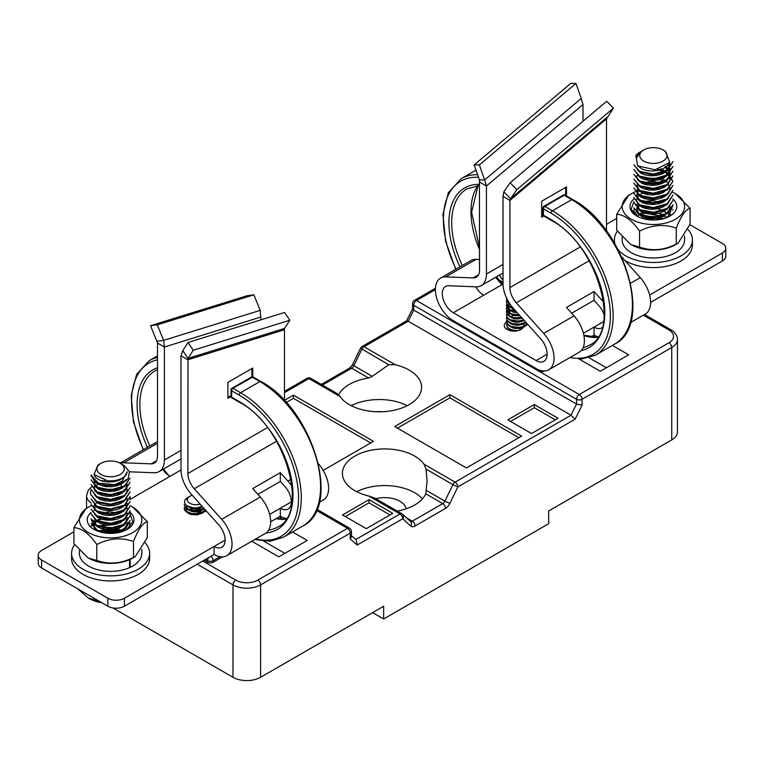 <?xml version="1.0" encoding="UTF-8"?>
<svg xmlns="http://www.w3.org/2000/svg" width="764" height="764" viewBox="0 0 764 764"><rect width="100%" height="100%" fill="white"/><g stroke="black" fill="none" stroke-linecap="round" stroke-linejoin="round"><path stroke-width="1.15" d="M74.633 544.598A39.021 22.528 0 0 0 71.587 553.327A39.021 22.528 0 0 0 93.542 573.583A39.021 22.528 0 0 0 134.693 571.052A39.021 22.528 0 0 0 149.639 553.327A39.021 22.528 0 0 0 145.122 542.803M71.587 553.327L71.587 558.427A39.021 22.528 0 0 0 93.542 578.682A39.021 22.528 0 0 0 134.693 576.151A39.021 22.528 0 0 0 149.639 558.427L149.639 553.327M407.279 405.665A42.345 24.448 0 0 0 351.211 405.665M376.155 411.729A21.459 12.396 180 0 1 382.334 411.729M260.591 677.296L383.652 606.244L383.652 618.983L548.667 523.712L548.667 510.973L671.737 439.921L671.737 347.515L582.053 399.295L582.053 405.187L575.101 419.235L457.856 486.926L449.853 503.428A7.802 4.508 -60 0 1 445.498 508.404L415.081 525.966A7.802 4.508 120 0 1 410.726 526.014L402.723 518.756L357.218 545.028L350.265 539.012L350.265 533.11L260.591 584.89L260.591 677.296A19.511 11.269 180 0 1 232.991 677.296L112.843 607.924M397.223 511.068A42.345 24.448 -0 0 0 425.758 493.821L427.105 480.862L426.016 469.106L424.01 464.206A42.345 24.448 -0 0 0 376.671 449.375A42.345 24.448 -0 0 0 342.415 473.374A42.345 24.448 -0 0 0 368.888 496.037L374.647 498.042L401.921 513.79A3.906 2.254 120 0 0 399.964 513.981L368.888 496.037M422.435 498.863A42.345 24.448 0 0 0 356.731 491.691M406.123 508.814A21.459 12.396 0 0 0 399.935 501.251A21.459 12.396 0 0 0 375.859 498.739M311.082 378.533A3.906 2.254 120 0 0 310.862 378.371L338.127 394.119L339.999 396.516A42.345 24.448 -0 0 0 349.31 404.633A42.345 24.448 -0 0 0 395.446 409.934A42.345 24.448 -0 0 0 421.585 387.348A42.345 24.448 -0 0 0 395.122 364.686L388.761 364.753L360.522 348.222L352.519 364.714L349.721 368.019L321.319 384.416M406.524 320.947L408.215 321.224L571.023 415.224L575.101 419.235M558.045 418.252L534.322 404.548L507.831 419.847L531.563 433.541L558.045 418.252M323.191 470.366L373.443 441.353L293.424 395.15L284.466 400.317M392.763 513.36L369.031 499.656L342.539 514.955L366.271 528.65L392.763 513.36M521.621 436.091L449.881 394.673L394.692 426.532L466.441 467.95L521.621 436.091M512.281 330.449A10.734 6.198 0 0 0 512.243 330.468L511.746 330.755M462.516 326.027A3.906 2.254 180 0 1 459.536 325.368L536.252 369.661A3.906 2.254 180 0 1 535.106 368.067L535.106 367.933M292.526 531.964L307.224 540.444L278.803 556.851L251.786 541.256M222.458 556.88L213.127 562.266A3.906 2.254 180 0 1 207.607 562.266L205.124 560.833A3.906 2.254 180 0 1 204.274 560.107M201.524 512.233L196.606 509.397M435.394 289.604L416.495 300.519L457.053 323.936A3.906 2.254 180 0 1 455.917 322.341L455.917 322.217M503.018 282.288L498.787 279.844M577.823 358.297L600.265 371.256L628.686 354.84L612.365 345.423M544.255 371.094A3.906 2.254 180 0 1 538.735 371.094L579.293 394.51L668.977 342.74A15.614 9.015 0 0 0 668.977 329.991L643.336 315.188M383.652 618.983L372.622 612.613M644.482 314.529L670.926 329.8C675.128 332.273 677.305 335.52 677.448 339.55L677.448 431.956A19.511 11.269 180 0 1 671.737 439.921M412.646 308.58L413.735 310.079L576.534 404.07L582.053 405.187M589.292 357.905L606.339 367.751M536.252 368.592L536.252 369.661L538.735 371.094L538.735 369.805M457.053 322.876L457.053 323.936L459.536 325.368L459.536 324.308M369.031 499.656L369.031 502.846L390.003 514.955M345.299 516.54L369.031 502.846M293.424 395.15L293.424 398.34L370.683 442.939M286.194 402.513L293.424 398.34M449.881 394.673L449.881 397.853L518.861 437.686M397.452 428.126L449.881 397.853M534.322 404.548L534.322 407.737L555.294 419.847M510.591 421.432L534.322 407.737M284.867 553.346L263.895 541.237M351.411 535.631L356.196 539.776L357.218 545.028M202.689 561.024L235.751 580.115A15.614 9.015 0 0 0 257.831 580.115L347.505 528.335A3.906 2.254 60 0 1 350.265 533.11A3.906 2.254 0 0 0 351.411 531.524L351.411 536.624L350.265 539.012M410.726 526.014A3.906 3.161 132.2 0 0 410.593 521.535L402.59 514.277A3.906 3.906 0 0 0 401.921 513.79A3.906 2.254 120 0 1 402.141 513.952A3.906 3.161 132.2 0 1 402.59 514.277A3.906 3.161 132.2 0 1 402.723 518.756A3.906 2.254 60 0 0 399.964 513.981L355.833 539.46M426.522 490.517L444.915 501.136L452.918 484.634L457.856 486.926A3.906 2.254 60 0 0 455.096 482.151L571.023 415.224L576.534 404.07L576.534 399.295L413.735 305.294L413.735 310.079L408.215 321.224L364.036 346.732L395.122 364.686M338.681 394.673A42.345 24.448 180 0 1 368.659 378.018L351.679 368.21L322.465 385.075M406.649 320.813L362.079 346.541A3.906 2.254 -120 0 1 364.036 346.732A3.906 2.254 -60 0 0 361.859 349.224L353.856 365.717L372.259 376.346L368.659 378.018M372.259 376.346L388.761 364.753M135.295 556.603L132.688 558.102A31.219 18.021 180 0 1 129.88 559.544A31.219 18.021 180 0 1 88.538 558.102L96.789 560.442C108.937 564.72 121.18 563.717 133.49 557.424L135.295 556.593L147.318 537.56L147.318 521.631C142.734 522.929 138.131 529.548 133.49 541.495L133.49 557.424M133.49 541.495C121.333 537.207 109.099 538.209 96.789 544.512C89.207 533.644 81.586 528.029 73.907 527.666L73.907 543.596L87.745 557.644M117.236 523.798L115.44 524.4M97.677 526.062L96.083 525.823M118.42 532.613A23.417 13.523 0 0 0 116.061 532.212M73.907 527.666L85.931 508.633L88.538 507.124A31.219 18.021 0 0 0 87.249 531.82A31.219 18.021 0 0 0 129.88 534.055A31.219 18.021 0 0 0 132.688 507.124A31.219 18.021 0 0 0 130.1 505.787M96.789 544.512L96.789 560.442M132.688 507.124L147.318 521.631M98.518 508.299A23.417 13.523 180 0 1 100.38 507.707M119.518 507.363A23.417 13.523 180 0 1 121.38 507.869M129.947 512.243A23.417 13.523 180 0 1 127.168 529.423A23.417 13.523 180 0 1 94.058 529.423A23.417 13.523 180 0 1 91.183 512.329M121.552 502.989A31.219 18.021 0 0 0 119.499 502.588M100.189 502.884A31.219 18.021 0 0 0 98.193 503.333M91.441 505.644A31.219 18.021 0 0 0 88.538 507.124M101.984 512.95A19.511 11.269 0 0 0 100.122 513.561L102.195 512.997M97.123 525.899L116.281 524.19M97.773 531.171L109.519 528.994L121.724 531.572M122.737 531.429L102.624 529.013M117.465 523.856L113.54 523.082M96.111 520.236L91.222 525.985M129.374 527.647L129.87 522.366M91.327 519.549L95.137 530.015M126.557 529.767L132.84 521.85L129.746 513.293M120.884 508.136L118.955 507.554M102.013 532.441L118.983 532.489M108.507 511.851L118.391 512.969M96.646 530.722L118.028 529.595M121.466 531.849L98.375 531.391M114.275 524.629L96.875 526.348M116.386 519.386L102.166 519.329M101.984 602.825A31.219 18.021 180 0 1 88.538 598.25L77.88 588.91M99.568 601.44L87.745 597.792M96.789 599.826L96.789 600.59M114.256 533.224L125.611 528.831L130.128 520.427L124.417 528.974L110.599 532.871L96.837 530.159L91.097 523.512M91.126 518.737L96.847 526.09L110.599 528.784L124.417 524.887L130.128 515.643L124.417 524.209L110.599 528.096L96.827 525.384L91.097 518.737M91.136 513.952L96.818 521.306L110.627 524.009L124.379 520.122L130.128 510.868M91.126 509.177L96.847 516.531L110.599 519.224L124.408 515.328L130.128 506.083L124.37 514.649L110.608 518.527L96.837 515.843L91.097 509.177M91.126 504.393L96.818 511.746L110.627 514.449L124.379 510.562L130.128 501.308L124.389 509.865L110.618 513.742L96.856 511.059L91.097 504.393M91.097 498.921L96.847 506.981L110.599 509.664L124.408 505.768L130.128 496.533L124.398 505.099L110.618 508.986L96.827 506.274L91.145 498.921M91.117 494.833L96.818 502.187L110.627 504.889L124.379 501.003L130.128 491.749L124.398 500.296L110.627 504.202L96.818 501.509L91.097 494.833M130.128 487.661L124.389 495.511L110.627 499.408L96.818 496.715L91.107 489.361L96.847 497.421L110.599 500.114L124.408 496.208L130.09 487.661M91.097 484.577L96.818 492.637L110.627 495.33L124.379 491.443L130.128 482.189L124.417 490.746L110.599 494.633L96.837 491.921L91.136 484.577M130.128 478.102L124.408 485.971L110.608 489.867L96.827 487.165L91.126 479.802L96.837 487.862L110.599 490.555L124.408 486.649L130.09 478.102M91.097 475.714L95.366 482.218L106.291 485.656L119.06 484.328L128.199 478.541A19.511 11.269 180 0 1 122.651 482.533A19.511 11.269 180 0 1 114.619 484.691L98.327 483.096L91.107 475.017L91.097 475.714M130.081 510.868L124.398 519.415L110.608 523.321L96.827 520.628L91.097 513.952M119.041 475.093A13.656 7.888 0 0 0 120.273 463.309A13.656 7.888 0 0 0 100.953 463.309A13.656 7.888 0 0 0 100.39 474.119A13.656 7.888 0 0 0 119.041 475.093M114.619 484.691L122.03 481.253L127.187 471.627A16.588 9.579 0 0 1 120.846 478.818A16.588 9.579 0 0 1 107.237 480.651L94.01 474.463L97.993 465.028L100.953 463.309M120.273 463.309L123.892 465.4L129.422 471.56L128.199 478.541M118.277 484.032L111.477 485.426L105.929 485.302L99.282 483.469M120.492 487.89L114.762 489.762L109.204 490.287L103.808 489.734L99.177 488.196L95.844 485.866L94.029 481.874M94.841 490.708L97.611 493.41L101.755 495.311L106.903 496.285L112.47 496.218L117.828 495.062L122.374 492.933L125.582 490.049L127.101 486.697L127.196 484.261L125.611 488.693L122.412 491.586L117.885 493.725L112.528 494.881L106.96 494.967L101.803 494.002L97.639 492.111L94.946 489.552L94.029 486.658L94.029 487.976M120.254 497.555L115.775 499.102L110.264 499.828L104.783 499.475L99.282 497.803M120.483 502.234L113.578 504.307L108.001 504.593L99.225 502.559M120.368 507.067L111.324 509.33L105.785 509.187L99.091 507.267M94.86 509.836L99.024 513.341L103.617 514.917L108.994 515.509L114.562 515.022L119.671 513.484L123.768 511.04L126.375 507.936L127.196 503.38L126.394 506.57L123.806 509.684L119.719 512.138L114.61 513.685L109.051 514.182L103.665 513.599L99.177 512.09M120.254 516.674L112.375 518.794L106.807 518.851L99.301 516.932M94.029 510.553L95.032 507.535L96.388 506.045M127.196 512.94L126.681 515.499L124.417 518.699L120.588 521.296L115.631 523.034L110.111 523.732L104.639 523.35L99.225 521.678M127.196 517.725L125.974 521.621L123.033 524.62L118.687 526.893L113.425 528.22L107.848 528.487L99.053 526.367M127.196 522.5L126.91 524.41L124.981 527.685L121.419 530.426L116.634 532.336L111.172 533.243L105.642 533.062L100.676 531.849L96.837 529.777L94.555 527.093L94.087 524.142L95.49 521.277L101.564 517.62M100.934 532.174L109.605 530.818L118.869 532.518M123.09 531.305L118.296 528.85L112.986 527.599L107.409 527.427L101.268 528.602M104.553 518.212L98.642 520.169L95.108 523.092M94.029 524.887L94.545 528.382L96.13 530.493M94.029 520.112L95.252 524.744L98.193 527.227L102.538 528.994L107.791 529.805L113.368 529.557L118.64 528.239L122.994 525.966L125.649 523.416M94.87 519.424L99.807 523.264L104.592 524.667L110.054 525.059L115.584 524.362L120.54 522.643L125.649 518.632M94.831 514.583L97.515 517.247L101.631 519.167L106.759 520.169L112.318 520.131L117.694 519.004L122.269 516.903L125.668 513.828M127.196 509.483L126.795 507.21L125.21 504.555M97.41 501.805L94.411 505.205L94.029 507.095L94.029 505.778M94.029 502.32L94.583 504.565L96.894 507.239L100.752 509.311L105.738 510.505L111.267 510.658L116.72 509.741L121.486 507.812L125.029 505.061L126.929 501.776L127.196 498.606M117.56 490.364L111.63 489.218L106.081 489.313L101.268 490.364M94.87 500.296L98.289 503.39L102.672 505.128L107.944 505.921L113.521 505.634L118.773 504.288L123.1 501.996L125.668 499.503M94.851 495.492L99.922 499.417L104.735 500.792L110.207 501.155L115.727 500.439L120.664 498.682L124.475 496.075L126.709 492.866L127.196 489.046M94.029 483.201L95.815 487.165L99.139 489.495L103.751 491.042L109.147 491.605L114.705 491.09L119.805 489.533L125.649 485.188M94.86 481.167L96.98 483.411L100.877 485.455L105.881 486.62L111.42 486.754L116.863 485.799L121.6 483.851L124.809 481.396M94.144 474.683L95.366 477.099L98.394 479.553L102.806 481.263L108.096 482.027L113.674 481.712L118.897 480.346L123.195 478.025L126.07 475.007L127.187 471.627M583.008 121.256L583.008 104.506L581.223 98.451L575.951 83.429L570.756 83.41L474.177 164.919L479.439 179.941L479.534 270.064A15.614 9.015 -120 0 1 476.297 277.208A15.614 9.015 -120 0 1 473.155 277.934L478.493 274.849M440.647 278.048L470.996 260.524A25.365 14.64 60 0 1 476.106 259.34L445.746 276.864A25.365 14.64 -120 0 0 440.647 278.048A25.365 14.64 -120 0 0 435.394 289.661A25.365 14.64 -120 0 0 453.329 320.727L536.108 368.515A25.365 14.64 -120 0 0 548.791 369.776A25.365 14.64 -120 0 0 554.053 358.163A25.365 14.64 -120 0 0 543.691 333.41L574.041 315.885A25.365 14.64 60 0 1 584.403 340.639A25.365 14.64 60 0 1 579.15 352.252L548.791 369.776M479.534 182.023L486.429 186.005L486.429 274.047A25.365 14.64 -120 0 1 481.177 285.65A25.365 14.64 -120 0 1 476.077 286.834L448.669 285.765A15.614 9.015 -120 0 0 445.527 286.49A15.614 9.015 -120 0 0 442.289 293.643A15.614 9.015 -120 0 0 453.329 312.753L536.108 360.551A15.614 9.015 -120 0 0 543.92 361.324A15.614 9.015 -120 0 0 547.148 354.181A15.614 9.015 -120 0 0 540.778 338.949L513.37 308.369A25.365 14.64 -120 0 1 503.018 283.616L503.018 196.405L509.913 200.388L509.913 287.598A15.614 9.015 -120 0 0 516.283 302.831L543.691 333.41M503.018 284.074L483.679 295.229A15.614 9.015 60 0 1 475.781 286.825M606.492 230.995L606.492 118.878L613.454 108.135L516.875 189.644L510.123 182.758L503.81 191.84L503.018 196.405M630.615 283.224L640.27 277.657L621.772 257.01M640.27 277.657A25.365 14.64 60 0 1 650.622 302.401L722.372 260.982L722.372 253.018A11.708 6.761 0 0 0 725.8 248.233A11.708 6.761 0 0 0 722.372 243.458L689.882 224.702M566.477 195.976L566.477 186.903L541.647 201.247L541.647 217.177L543.691 215.992M445.746 276.864L473.155 277.934M616.682 218.447L606.492 224.329M649.629 295.009L722.372 253.018M507.143 321.52A9.76 5.635 0 0 0 506.446 321.969M506.408 321.997A9.76 5.635 0 0 0 504.278 325.502A9.76 5.635 0 0 0 512.816 331.089A9.76 5.635 0 0 0 523.493 326.897M523.789 325.502A9.76 5.635 0 0 0 523.321 323.774M521.277 321.72A9.76 5.635 0 0 0 520.494 321.281M583.4 333.247L594.058 327.097A15.614 9.015 -120 0 0 601.86 327.871A15.614 9.015 -120 0 0 602.147 327.689M520.933 329.485A9.76 5.635 0 0 0 512.615 327.899M725.8 248.233L725.8 256.198A11.708 6.761 180 0 1 722.372 260.982M590.868 336.905L594.058 335.062A25.365 14.64 -120 0 0 598.021 336.838M650.622 302.401A25.365 14.64 60 0 1 645.37 314.014L630.462 322.618M499.36 275.155A25.365 14.64 -120 0 0 503.018 280.168M476.106 259.34L479.534 259.474M603.646 302.372A25.365 14.64 -120 0 0 601.64 299.956L594.058 291.495L566.468 307.434L574.041 315.885M604.181 315.121A15.614 9.015 -120 0 0 598.728 305.495L594.058 300.29L571.653 313.221M575.951 83.429L479.372 164.928L474.177 164.919M479.372 164.928L484.643 179.96L479.439 179.941M581.223 98.451L484.643 179.96L486.429 186.005L583.008 104.506M613.454 108.135L606.702 101.259L510.123 182.758M516.875 189.644L510.562 198.726L503.81 191.84M607.141 117.217L510.562 198.726L509.913 200.388L606.492 118.878M594.058 335.062L594.058 327.097L603.522 321.634M594.058 300.29L594.058 291.495M543.118 215.372L541.647 216.222M565.656 187.39L565.656 195.498M622.163 237.146L622.163 239.953A31.219 18.021 0 0 0 653.382 257.974A31.219 18.021 0 0 0 684.601 239.953L684.601 235.933M630.72 244.385A31.219 18.021 0 0 0 677.057 243.735M665.282 215.324A31.219 18.021 0 0 0 663.706 214.97A31.219 18.021 180 0 1 665.282 215.324M506.694 329.208L506.408 328.31M518.135 330.611L513.141 330.201L509.913 329.074L507.602 327.403L506.408 324.652L507.888 328.157L510.362 329.752L515.767 331.051M527.552 324.194L522.375 326.772L518.527 327.412L511.116 326.419L508.404 324.939L506.408 321.463L506.952 323.821L508.757 325.674L511.622 327.059L515.213 327.813L522.948 327.078L527.781 324.452M506.408 321.463L506.685 320.106M514.697 315.647L519.806 315.647M525.785 322.227L520.103 324.06L512.453 323.659L507.286 320.651L506.408 318.282L507.535 321.424L512.997 324.261L520.714 324.423L526.062 322.532L523.779 324.022L517.562 325.407L511.584 324.308L509.502 322.952M506.408 318.282L506.685 316.917M514.611 309.754L511.288 310.547L509.005 308.761L508.356 306.918L508.776 309.286M510.696 310.786L508.337 312.142M506.79 313.966L506.742 317.05L508.308 318.97L510.992 320.46L518.364 321.51L524.075 320.307M523.76 319.963L517.753 321.071L510.514 319.801L507.993 318.225L506.608 316.267L506.685 313.737M510.696 310.318L514.239 309.344M521.497 317.432L515.413 317.805L511.784 317.089L508.881 315.733L507.019 313.899L506.408 311.913L507.229 314.673L512.319 317.709L516.015 318.321L521.841 317.824M506.408 311.913L506.685 310.547M518.976 314.625L513.179 314.271L509.941 313.154L507.621 311.492L506.408 308.723L507.907 312.247L513.742 314.854L519.367 315.054M506.408 308.723L506.685 307.357M516.168 311.492L511.154 310.499L508.423 309.028L506.408 305.533L506.962 307.911L508.786 309.754L511.66 311.139L516.598 311.97M506.408 305.533L506.685 304.177M512.902 307.844L509.407 306.498L507.306 304.75L506.408 302.353L507.554 305.514L509.827 307.195L513.418 308.417M506.408 302.353L506.685 300.987M506.79 298.036L506.752 301.14L510.037 304.11M509.559 303.394L506.618 300.357L506.58 298.075M509.502 329.322L512.596 331.07M509.502 326.132L513.141 328.052L516.206 328.558L522.614 327.689L526.052 325.722M509.502 319.763L512.663 321.539L515.652 322.141L518.928 322.131L524.305 320.565M508.681 312.868L508.776 315.656M509.502 316.582L513.847 318.674L516.999 319.027L522.232 318.263M511.317 313.746L509.874 312.839L508.356 310.108L508.776 312.466M509.502 313.393L515.108 315.713L519.883 315.637M509.502 310.203L513.341 312.18L517.218 312.657M511.317 307.367L509.588 306.211L508.356 303.738L508.776 306.097M509.502 307.023L514.086 309.162M511.317 316.926L509.225 315.408L508.356 313.297L508.356 314.176M510.39 316.554L514.697 315.007M527.084 323.669L523.76 326.333M134.283 557.109A31.219 18.021 0 0 1 130.186 559.401L130.186 567.365A31.219 18.021 0 0 0 141.837 553.327L141.837 549.306M79.399 550.519L79.399 553.327A31.219 18.021 0 0 0 96.78 569.486A31.219 18.021 0 0 0 129.565 567.642L129.565 559.678A31.219 18.021 0 0 1 87.955 557.758M130.186 567.365L129.565 566.917M267.41 427.611L187.887 473.527L187.982 358.411L182.777 350.628L188.049 342.473L193.244 350.246L289.823 320.231L284.561 328.396L284.466 329.733L284.466 400.632M252.741 376.881L252.741 368.047L227.901 382.392L227.901 398.321L231.043 396.506M292.077 486.649A25.365 14.64 -120 0 0 287.894 481.1L280.321 472.639L252.722 488.578L260.304 497.03A25.365 14.64 60 0 1 270.657 521.783L280.321 516.206A25.365 14.64 -120 0 0 286.366 518.489M318.502 463.863A25.365 14.64 60 0 1 328.606 488.33A25.365 14.64 60 0 1 323.353 499.933L319.257 502.301M269.663 514.392L280.321 508.241A15.614 9.015 -120 0 0 288.123 509.015A15.614 9.015 -120 0 0 291.351 501.872A15.614 9.015 -120 0 0 284.982 486.639L280.321 481.435L257.917 494.365M129.498 471.799L154.051 472.754A25.365 14.64 -120 0 0 159.151 471.579A25.365 14.64 -120 0 0 164.403 459.966L164.403 347.009L157.508 343.026L156.859 341.26L163.611 340.381L157.298 324.843L253.877 294.837L260.19 310.365L260.982 319.801M157.508 443.282L123.73 462.793L151.138 463.853A15.614 9.015 -120 0 0 154.28 463.127A15.614 9.015 -120 0 0 157.508 455.984L157.508 343.026M123.73 462.793A25.365 14.64 -120 0 0 120.187 463.261M120.282 479.057A15.614 9.015 -120 0 0 120.273 479.563A15.614 9.015 -120 0 0 120.273 479.754M73.907 531.82L41.628 550.462A11.708 6.761 0 0 0 38.2 555.237A11.708 6.761 0 0 0 41.628 560.012L107.858 598.25A11.708 6.761 0 0 0 124.408 598.25L214.092 546.47A15.614 9.015 -120 0 0 221.894 547.244A15.614 9.015 -120 0 0 225.132 540.1A15.614 9.015 -120 0 0 218.752 524.868L191.353 494.289A25.365 14.64 -120 0 1 180.992 469.545L180.992 355.766L187.887 359.748L284.466 329.733M124.408 598.25L124.408 606.215L214.092 554.444A25.365 14.64 -120 0 0 226.774 555.695A25.365 14.64 -120 0 0 232.027 544.083A25.365 14.64 -120 0 0 221.675 519.339L260.304 497.03M225.132 540.1L214.092 546.47L214.092 554.444M129.985 497.822A15.614 9.015 -120 0 0 131.312 498.682L129.89 499.503M108.488 511.861L106.081 513.246M41.628 560.012L41.628 567.986L107.858 606.215L107.858 598.25M190.618 507.363A9.76 5.635 0 0 0 196.625 511.87A9.76 5.635 0 0 0 206.375 511.049M181.001 469.994L169.942 476.373A15.614 9.015 60 0 1 162.913 469.411M203.501 509.292A9.76 5.635 0 0 0 193.397 510.629M41.628 567.986A11.708 6.761 180 0 1 38.2 563.202L38.2 555.237M124.408 606.215A11.708 6.761 180 0 1 107.858 606.215M120.693 483.316A15.614 9.015 -120 0 0 122.335 488.177M123.883 491.071A15.614 9.015 -120 0 0 124.188 491.558M113.865 480.671A25.365 14.64 -120 0 0 114.056 481.654M114.925 484.911A25.365 14.64 -120 0 0 115.354 486.181M116.51 489.084A25.365 14.64 -120 0 0 117.159 490.498M118.659 493.315A25.365 14.64 -120 0 0 119.365 494.489M121.189 497.183A25.365 14.64 -120 0 0 121.829 498.052M270.657 521.783A25.365 14.64 60 0 1 265.404 533.396L226.774 555.695M187.887 473.527A15.614 9.015 -120 0 0 194.266 488.759L221.675 519.339M120.015 463.165L157.26 441.668A25.365 14.64 60 0 1 157.508 441.525M188.049 342.473L284.628 312.457L289.823 320.231M284.561 328.396L187.982 358.411L193.244 350.246M180.992 355.766L182.777 350.628M157.298 324.843L150.546 325.722L247.125 295.716L253.877 294.837M156.859 341.26L150.546 325.722M260.982 316.993L164.403 347.009L163.611 340.381L260.19 310.365M280.321 516.206L280.321 508.241L291.351 501.872M280.321 481.435L280.321 472.639M231.034 395.561L227.901 397.366M251.91 368.534L251.91 376.872M617.408 231.225A39.021 22.528 0 0 0 614.361 239.953A39.021 22.528 0 0 0 614.963 243.878M618.162 249.647A39.021 22.528 0 0 0 661.996 261.928A39.021 22.528 0 0 0 692.413 239.953A39.021 22.528 0 0 0 687.896 229.429M624.79 260.381A39.021 22.528 0 0 0 667.65 266.025A39.021 22.528 0 0 0 692.413 245.053L692.413 239.953M633.881 207.751L639.583 215.114L653.392 217.816L667.163 213.91L672.903 204.666L667.144 213.223L653.392 217.11L639.592 214.426L633.872 207.751M672.903 200.579L667.153 208.429L653.401 212.316L639.611 209.632L633.881 202.269L639.592 210.339L653.373 213.041L667.182 209.135L672.864 200.579M633.872 197.494L639.583 205.554L653.392 208.257L667.173 204.36L672.903 195.107L667.182 203.663L653.382 207.55L639.602 204.838L633.919 197.494M633.891 193.407L639.592 200.779L653.382 203.482L667.182 199.576L672.903 190.322L667.182 198.869L653.382 202.785L639.583 200.072L633.872 193.407M672.855 185.547L667.163 194.085L653.392 197.991L639.592 195.297L633.872 187.934L639.592 195.995L653.382 198.697L667.182 194.801L672.903 185.547M672.903 181.46L667.163 189.319L653.373 193.206L639.621 190.503L633.891 183.159L639.592 191.22L653.392 193.922L667.182 190.026L672.883 181.46L668.567 173.896L657.517 169.436M633.9 179.072L639.602 186.435L653.382 189.138L667.182 185.241L672.903 175.987L667.182 184.554L653.382 188.431L639.621 185.738L633.872 179.072M633.91 174.287L639.592 181.651L653.392 184.363L667.173 180.466L672.903 171.203M633.9 169.512L639.602 176.866L653.373 179.578L667.192 175.682L672.903 166.428L667.153 174.975L653.401 178.862L639.611 176.188L633.872 169.512M633.91 164.728L639.592 172.091L653.401 174.794L667.173 170.907L672.903 161.643L667.163 170.2L653.401 174.087L639.602 171.384L633.872 164.728M663.047 149.935L665.358 151.272L669.808 162.398L655.044 169.78L637.692 165.864L635.801 155.417A19.511 11.269 180 0 1 639.592 152.332L640.49 151.807L636.813 157.556A16.588 9.579 0 0 1 641.655 151.138L643.727 149.935A13.656 7.888 0 0 0 643.727 161.089A13.656 7.888 0 0 0 663.047 161.089A13.656 7.888 0 0 0 663.047 149.935A13.656 7.888 0 0 0 644.959 149.314A13.656 7.888 0 0 0 643.727 149.935M672.864 171.203L667.173 179.769L653.382 183.666L639.602 180.963L633.872 174.287M641.063 151.492L640.49 151.807M637.625 170.171L640.767 173.113L645.045 174.918L650.269 175.787L655.846 175.596L661.146 174.335L665.568 172.11L668.605 169.159L669.971 163.725L668.634 167.803L665.606 170.764L661.194 172.989L655.904 174.268L650.326 174.469L641.97 172.444M637.615 174.946L639.411 176.942L643.164 179.062L648.073 180.342L653.583 180.59L659.065 179.75L663.916 177.897L667.564 175.204L669.617 171.957L669.971 168.5L669.627 170.601L667.593 173.848L663.954 176.551L659.122 178.413L653.64 179.263L648.13 179.024L642.075 177.267M665.788 166.371L669.054 169.885L669.971 173.285L669.016 176.742L666.294 179.807L662.111 182.195L656.944 183.666L651.377 184.076L646.029 183.408L641.951 181.994M660.764 168.643L667.65 172.769L669.646 176.026L669.971 178.06M663.142 186.521L654.7 188.737L649.142 188.708L641.903 186.741M662.98 191.382L657.976 193.025L652.427 193.636L646.993 193.168L642.285 191.707L638.828 189.434L636.804 185.232M660 177.955L663.2 179.187L668.605 183.503M663.162 196.071L655.751 198.182L650.174 198.353L644.959 197.465L640.7 195.651L637.873 193.13L636.804 190.007M642.352 183.503L649.39 181.727L654.949 181.746L662.159 183.503M663.276 200.798L658.979 202.345L653.487 203.167L647.987 202.899L643.087 201.61L639.363 199.471L637.224 196.759L636.909 193.798L639.181 190.265M663.056 205.678L656.792 207.588L651.224 207.97L645.895 207.273L641.846 205.841M636.804 199.566L637.319 197.398L639.583 194.705L644.329 192.299M662.98 210.492L654.547 212.65L648.999 212.593L643.947 211.485L639.955 209.489L637.491 206.863L636.804 204.351M669.971 206.738L669.293 209.661L666.848 212.812L662.875 215.324L657.823 216.957L652.275 217.539L646.85 217.043L642.171 215.553L638.752 213.261L636.804 209.126L637.09 207.502L639.172 204.609M642.352 202.622L647.366 201.113L652.828 200.731L662.159 202.622M669.971 211.513L668.51 215.773L666.905 217.53M637.386 216.365L641.798 212.44L644.329 211.418M663.706 219.001L659.552 217.387L654.099 216.451L648.569 216.594L644.033 217.616M640.203 205.134L637.1 208.792L636.804 210.453M637.634 213.194L642.123 216.852L646.802 218.351L652.217 218.857L657.766 218.284L662.827 216.67L668.433 212.421M637.615 208.4L639.926 210.788L643.899 212.793L648.942 213.91L654.49 213.977L659.915 212.975L664.594 210.969L668.452 207.607M637.634 203.635L641.368 206.91L645.838 208.582L651.167 209.288L656.744 208.916L661.939 207.493L666.16 205.134L668.433 202.861M636.804 196.109L637.205 198.048L639.334 200.77L643.049 202.918L647.929 204.217L653.43 204.494L658.931 203.682L663.792 201.858L668.424 198.096M660.335 184.162L655.006 183.073L649.438 183.045L644.033 184.162M637.625 194.075L640.671 196.95L644.911 198.774L650.116 199.681L655.693 199.519L661.013 198.277L665.463 196.081L668.548 193.139L669.971 188.947L669.417 186.301L667.975 184.009M665.415 181.775L658.262 178.824L652.733 178.155L644.033 179.387M637.606 189.252L642.237 193.005L646.936 194.486L652.37 194.963L657.919 194.362L662.951 192.719L668.443 188.507M637.634 184.535L640.012 186.96L644.023 188.937L649.085 190.026L654.643 190.074L660.048 189.033L664.709 187.008L668.433 183.752M669.971 179.387L669.656 177.391L667.679 174.116L664.078 171.403L658.32 169.274M637.644 179.769L641.474 183.073L645.981 184.716L651.32 185.394L656.887 185.003L662.063 183.541L666.256 181.163L668.997 178.098L669.971 174.669L669.073 171.241L664.728 167.001M669.971 169.828L667.879 164.785M638.293 166.304L642.352 169.169L647.079 170.611L652.523 171.06L658.062 170.429L663.076 168.758L666.991 166.208L668.844 164.021M678.069 243.229L675.462 244.728A31.219 18.021 180 0 1 631.312 244.728L639.563 247.068C651.711 251.346 663.945 250.344 676.264 244.05L678.069 243.219L690.093 224.186L690.093 208.257C685.509 209.556 680.905 216.174 676.264 228.121L676.264 244.05M653.077 212.325L644.644 213.022M676.264 228.121C664.107 223.833 651.873 224.836 639.563 231.139C631.981 220.271 624.36 214.655 616.682 214.292L616.682 230.222L630.52 244.27M661.194 219.239A23.417 13.523 0 0 0 650.288 218.59A23.417 13.523 0 0 0 649.066 218.705M633.9 192.413A31.219 18.021 0 0 0 631.312 193.75A31.219 18.021 0 0 0 631.312 219.239A31.219 18.021 0 0 0 675.462 219.239A31.219 18.021 0 0 0 675.462 193.75L690.093 208.257M616.682 214.292L628.705 195.259L631.312 193.75M639.563 231.139L639.563 247.068M672.817 198.955A23.417 13.523 180 0 1 669.942 216.05A23.417 13.523 180 0 1 667.831 217.129A23.417 13.523 180 0 1 652.16 219.994A23.417 13.523 180 0 1 636.832 216.05A23.417 13.523 180 0 1 634.072 198.85M644.711 193.941A23.417 13.523 180 0 1 649.658 193.149M655.636 193.044A23.417 13.523 180 0 1 659.275 193.416M665.616 194.973A23.417 13.523 180 0 1 666.504 195.297M675.462 193.75A31.219 18.021 0 0 0 672.606 192.289M666.848 190.236A31.219 18.021 0 0 0 665.998 190.007M660.23 188.909A31.219 18.021 0 0 0 644.759 189.176M638.857 190.542A31.219 18.021 0 0 0 634.12 192.308M644.31 208.152L648.617 207.407M655.264 207.426L670.993 214.694M645.895 213.376L667.688 217.196M665.358 215.19L654.156 212.277M649.734 212.268L641.053 214.168M637.415 210.606L634.597 213.739M662.044 202.661L642.237 202.565M634.235 208.983L633.872 210.959L635.667 215.276M646.42 218.275A19.511 11.269 180 0 1 647.366 218.084L662.531 218.943M668.462 216.842L672.836 205.392M662.646 197.628L660.402 196.969M643.536 196.864L641.521 197.437M633.929 201.658L631.159 209.183L636.975 216.136M650.288 218.198L647.452 218.475M205.717 510.314L199.547 513.379L191.783 513.618L185.843 511.078L184.22 507.907L184.554 509.865L186.12 511.784L192.28 514.162L196.176 514.325L200.044 513.723L205.936 510.562M204.017 508.423L197.236 510.591L193.311 510.629L186.741 508.576L184.859 506.761L184.22 504.727L185.041 507.487L190.121 510.524L193.827 511.135L197.761 510.992L204.284 508.719M202.164 506.351L196.95 507.793L193.349 507.831L187.132 505.902L185.222 504.154L184.468 502.129L184.974 500.048L186.54 498.29A11.708 6.761 180 0 1 187.648 497.545L186.426 499.446A9.76 5.635 0 0 1 189.023 496.753L189.854 496.275A8.585 4.956 0 0 0 187.562 498.644A8.585 4.956 0 0 0 190.771 503.743A8.585 4.956 0 0 0 200.139 504.097M192.251 495.301A8.585 4.956 0 0 0 189.854 496.275M203.787 508.175L198.373 510.639L191.926 510.667L187.237 508.432L186.168 506.112L187.104 509.177L191.659 511.488L194.801 511.851L201.113 510.677L204.217 508.643M205.153 509.693L202.852 512.061L200.187 513.341L193.76 514.105L188.278 512.453L186.702 510.963L186.168 509.292M193.808 510.858L201.648 512.224M202.154 510.18L195.508 508.509L191.372 508.929M186.168 510.18L188.097 513.217L190.475 514.353L196.74 514.955L202.641 513.083L205.401 510.027M186.913 505.758L190.007 507.821L192.92 508.528L199.385 508.089L202.536 506.771M143.202 449.776L133.49 421.957L131.16 395.762L136.603 374.389L149.362 360.589A85.855 49.564 60 0 1 157.508 357.409M255.759 538.964A83.897 48.438 -120 0 0 297.931 487.871A83.897 48.438 -120 0 0 239.189 395.112A1.948 1.127 120 0 1 240.574 392.725L259.894 381.57L252.301 377.196L232.982 388.341L240.574 392.725A85.855 49.564 60 0 1 296.661 468.38A85.855 49.564 60 0 1 283.501 537.178L302.811 526.024A85.855 49.564 -120 0 0 315.971 457.225A85.855 49.564 -120 0 0 259.894 381.57A1.948 1.127 120 0 1 260.868 381.475L253.276 377.091A1.948 1.127 120 0 0 252.301 377.196A1.948 1.127 -120 0 0 251.327 377.091L232.008 388.246A1.948 1.127 60 0 1 232.982 388.341A1.948 1.127 120 0 0 231.607 390.729L231.607 397.108L239.189 401.492A76.094 43.93 60 0 1 291.17 477.567A76.094 43.93 60 0 1 266.073 532.966M285.86 519.253A74.146 42.803 60 0 1 276.148 518.613M268.642 530.159A74.146 42.803 -120 0 0 277.647 527.036C310.136 513.055 284.877 425.414 239.6 402.38L232.008 397.996A1.948 1.127 -60 0 1 231.607 397.108A1.948 1.127 0 0 1 231.034 396.306A1.948 1.948 0 0 0 232.008 397.996M157.508 369.566L155.216 370.731A74.146 42.803 -120 0 0 149.83 445.956M163.572 469.029A74.146 42.803 -120 0 0 169.092 475.857M157.508 359.834A83.897 48.438 -120 0 0 143.517 449.595M199.175 509.015L201.639 510.438M239.189 395.112L231.607 390.729A1.948 1.127 0 0 1 231.034 389.936L231.034 396.306M147.462 447.322A76.094 43.93 60 0 1 157.508 367.742M239.189 401.492A1.948 1.127 120 0 0 239.6 402.38M339.999 396.516L308.904 378.562L284.466 392.667M424.01 464.206L455.096 482.151A3.906 2.254 120 0 0 452.918 484.634L426.016 469.106M351.411 531.524A3.906 3.906 0 0 0 349.463 528.144A3.906 2.254 -60 0 0 347.505 528.335L316.449 510.4M104.935 480.394L103.235 481.377M99.492 483.536L95.022 486.114A15.614 9.015 0 0 0 94.984 486.143M91.126 489.867A15.614 9.015 0 0 0 91.25 495.339M232.991 677.296L232.991 584.89L197.169 564.204M107.495 512.434L106.759 512.014M100.647 508.48L99.673 507.917M512.243 330.946L512.243 330.468M207.607 562.266L207.607 560.671L205.449 559.429M205.124 559.62L205.124 560.833M220.013 556.698L213.127 560.671L213.127 562.266M286.242 518.46L285.02 519.167M677.448 339.55A19.511 11.269 180 0 1 671.737 347.515A3.906 2.254 -120 0 0 668.977 342.74M257.831 580.115A3.906 2.254 60 0 1 260.591 584.89A19.511 11.269 180 0 1 232.991 584.89A3.906 2.254 120 0 1 235.751 580.115M91.174 502.96A19.511 11.269 180 0 1 86.552 495.674L86.552 508.27M208.648 557.586A3.906 2.254 120 0 0 207.607 560.671A3.906 2.254 180 0 0 213.127 560.671A3.906 2.254 60 0 0 210.912 556.278M277.351 517.916A3.906 2.254 120 0 0 276.874 518.756M281.419 519.09A3.906 2.254 -120 0 0 279.624 516.607M670.926 329.8A3.906 2.254 120 0 0 668.977 329.991M435.432 288.257L414.537 300.328A3.906 2.254 60 0 1 416.495 300.519A3.906 2.254 -60 0 0 413.735 305.294A3.906 2.254 180 0 1 412.589 303.7L412.589 308.809M579.293 394.51A3.906 2.254 120 0 0 576.534 399.295A3.906 2.254 180 0 0 582.053 399.295A3.906 2.254 -120 0 0 579.293 394.51M306.956 378.371A3.906 2.254 60 0 1 308.904 378.562A3.906 2.254 120 0 1 310.862 378.371A3.906 3.906 0 0 0 306.956 378.371L284.466 391.349M95.022 486.114A3.906 2.254 -120 0 0 94.507 485.875M406.486 517.811L412.321 521.182L442.738 503.619L425.758 493.821M415.081 525.966A3.906 2.254 60 0 0 412.321 521.182A3.906 2.254 -60 0 1 410.469 521.43M449.853 503.428L444.915 501.136A3.906 2.254 -60 0 1 442.738 503.619A3.906 2.254 60 0 1 445.498 508.404M349.721 368.019A3.906 2.254 -120 0 1 351.679 368.21A3.906 2.254 120 0 0 353.856 365.717L352.519 364.714M614.638 344.106A85.855 49.564 -120 0 0 627.798 275.307A85.855 49.564 -120 0 0 571.72 199.652L552.401 210.807A85.855 49.564 60 0 1 608.488 286.462A85.855 49.564 60 0 1 595.328 355.26L614.638 344.106C654.28 325.168 624.389 226.43 572.694 199.557L565.102 195.183A1.948 1.127 120 0 0 564.128 195.278L544.808 206.423L552.401 210.807A1.948 1.127 -60 0 0 551.016 213.194L543.433 208.82L543.433 215.19L551.016 219.574A76.094 43.93 60 0 1 602.452 293.147A76.094 43.93 60 0 1 581.232 350.561M476.001 170.124L461.189 178.68A85.855 49.564 60 0 1 477.596 174.66M479.534 185.518L467.043 188.813A74.146 42.803 -120 0 0 462.344 265.519M501.938 284.695A74.146 42.803 60 0 1 495.712 277.265M479.534 249.637A74.146 42.803 60 0 1 477.882 185.585M583.066 347.716A74.146 42.803 -120 0 0 589.474 345.118C621.963 331.137 596.703 243.496 551.427 220.462A1.948 1.127 -60 0 1 551.016 219.574M597.687 337.335A74.146 42.803 60 0 1 583.935 335.683M572.694 199.557A1.948 1.127 -60 0 0 571.72 199.652L564.128 195.278A1.948 1.127 -120 0 0 563.154 195.183L543.834 206.328A1.948 1.127 60 0 1 544.808 206.423A1.948 1.127 120 0 0 543.433 208.82A1.948 1.127 0 0 1 542.86 208.018L542.86 214.397A1.948 1.127 0 0 0 543.433 215.19A1.948 1.127 -60 0 0 543.834 216.078L551.427 220.462M569.954 357.562A83.897 48.438 -120 0 0 609.567 304.425A83.897 48.438 -120 0 0 551.016 213.194M459.985 266.884A76.094 43.93 60 0 1 479.534 184.372M478.522 177.305A83.897 48.438 -120 0 0 456.051 269.148M453.329 312.753L483.679 295.229M536.108 360.551L547.148 354.181M580.229 247.001L509.913 287.598M486.429 274.047L503.018 264.468M601.64 299.956L603.168 299.077M589.225 260.725L516.283 302.831M287.894 481.1L291.046 479.276M164.403 459.966L180.992 450.388M169.942 476.373L131.312 498.682M276.578 441.229L194.266 488.759M151.138 463.853L156.477 460.768M149.362 360.589L157.508 355.89M276.558 518.374L285.956 519.119M253.276 377.091A1.948 1.948 0 0 0 251.327 377.091M260.868 381.475C312.562 408.348 342.453 507.076 302.811 526.024M232.008 388.246A1.948 1.948 0 0 0 231.034 389.936M254.737 539.556L270.122 541.246L283.501 537.178M200.989 510.724L198.191 509.111M414.537 300.328A3.906 3.906 0 0 0 412.589 303.7M412.589 308.685L406.563 320.861M91.585 486.878L88.271 490.23L86.552 495.674M97.171 483.555L98.126 483.01M101.688 480.948L102.643 480.394M316.907 509.349L349.463 528.144M362.079 346.541A3.906 3.906 0 0 0 360.522 348.222M542.86 214.397A1.948 1.948 0 0 0 543.834 216.078M461.189 178.68L448.306 192.719L442.948 214.493L445.574 241.147L455.736 269.329M543.834 206.328A1.948 1.948 0 0 0 542.86 208.018M579.809 359.443L595.328 355.26M478.044 185.576L471.589 212.316L479.534 247.546M496.419 276.854L502.626 284.294M583.858 335.243L597.782 337.201M565.102 195.183A1.948 1.948 0 0 0 563.154 195.183M481.177 285.65L503.018 273.044M159.151 471.579L180.992 458.973M614.361 239.953L614.361 242.866M672.903 209.441L672.903 210.138M636.804 175.672L636.804 177M636.804 213.91L636.804 215.228M669.971 173.285L669.971 174.603"/></g></svg>
